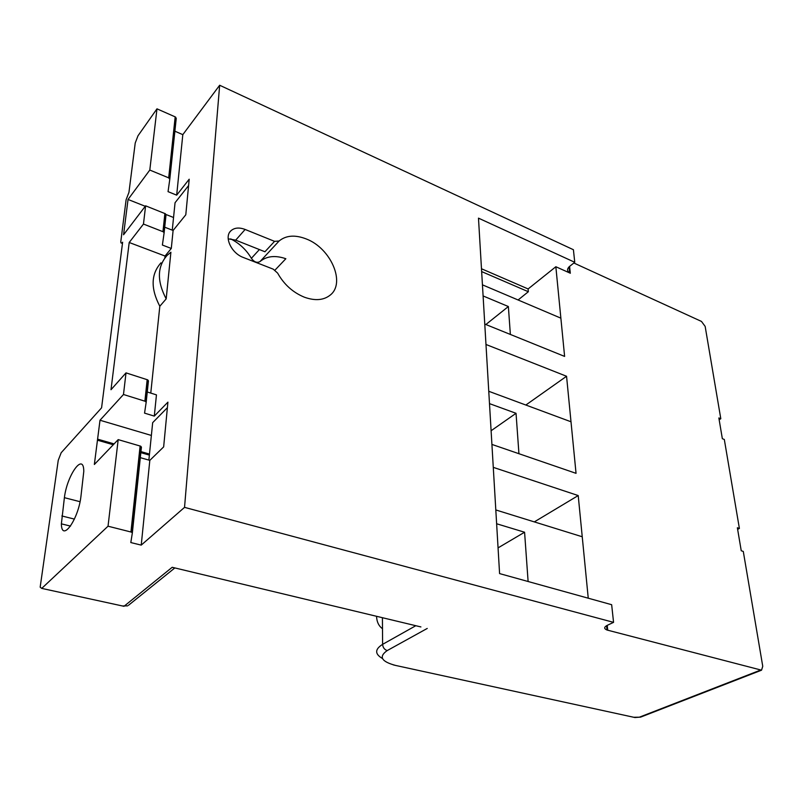 <?xml version="1.0" encoding="UTF-8"?>
<svg xmlns="http://www.w3.org/2000/svg" width="803" height="803" viewBox="0 0 803 803"><rect width="100%" height="100%" fill="white"/><g stroke="black" fill="none" stroke-linecap="round" stroke-linejoin="round"><path stroke-width="1.2" d="M488.756 391.282L571.003 421.776M489.489 403.628L516.038 413.304L491.105 430.739M518.939 453.705L516.038 413.304M528.113 581.513L524.58 532.228L498.061 547.877M495.802 509.945L582.245 536.765M496.625 523.757L524.58 532.228M482.432 284.834L560.875 318.159M483.095 295.946L508.369 306.535L485.865 324.522M510.367 334.449L508.369 306.535M151.376 435.447L100.004 420.24L94.352 464.485L118.192 439.622L140.676 446.187L131.531 532.148L132.334 533.011L130.809 542.557L141.228 545.117L184.539 507.366L613.562 622.355L607.138 625.396C603.916 627.173 603.886 628.709 607.038 630.024L761.545 670.184L762.75 666.289L743.287 551.43L741.239 550.748L737.365 527.762L739.392 528.454L724.316 439.472L722.349 438.699L718.856 417.951L720.803 418.744L719.147 419.708M720.803 418.744L705.154 326.399L701.481 321.431L573.854 263.003M484.771 324.081L564.609 356.412L555.847 266.737L569.708 272.96C566.958 271.043 566.898 268.875 569.518 266.445L574.757 262.29L573.412 249.723L219.661 85.248L182.813 134.653L174.482 131.03M588.248 598.205L578.21 495.561L493.273 467.356M491.918 444.42L576.042 473.338L566.557 376.266L485.976 344.477M574.757 262.29L478.478 218.145L499.586 573.593L611.655 604.699L613.562 622.355M578.21 495.561L534.316 521.9M156.976 108.837L175.184 116.877L176.248 118.302L169.794 179.25L168.69 177.854L149.8 170.055L156.976 108.837L137.996 135.777L135.225 143.004L128.952 192.349L126.111 199.726L120.791 241.683C120.841 243.419 121.454 243.59 122.618 242.205L101.579 407.824L61.179 452.741L58.248 460.28L40.17 587.174L41.736 588.398L108.034 526.206L131.531 532.148M172.264 230.15L175.054 202.717L188.585 185.563M173.548 217.503L164.826 214.04M145.253 206.281L128.048 199.465L149.8 170.055M128.048 199.465L123.562 234.767L145.604 205.829L165.378 213.739L163.451 231.876L164.103 232.97L162.387 245.045L171.29 248.448L173.107 230.471L185.794 214.792L189.197 179.21L176.68 195.159L168.048 191.646L169.794 179.25M141.228 545.117L149.82 460.36L139.832 457.519M100.004 420.24L123.481 394.494L126.011 372.873L147.722 379.869L145.433 401.359L146.166 402.343L144.55 413.133L154.296 416.105L167.917 402.152L163.651 446.9L149.82 460.36M154.296 416.105L156.455 394.875L146.808 391.844M166.181 298.877C156.816 281.04 157.167 266.496 167.235 255.254L170.898 252.232L166.181 298.877L159.817 306.244L150.773 393.089M171.29 248.448L165.047 256.037L164.846 257.994M176.68 195.159L182.813 134.653M184.539 507.366L219.661 85.248M108.034 526.206L118.192 439.622M126.011 372.873L111.005 389.716L129.203 242.496L143.466 224.057L145.604 205.829M64.391 497.669C67.121 474.794 83.773 451.677 83.783 471.411L80.922 496.555C78.232 520.043 61.56 542.788 61.379 523.847L64.391 497.669L80.039 501.714M140.676 446.187L141.428 447.12L132.334 533.011M148.866 460.089L152.67 422.659L167.385 407.673M97.434 440.195L113.283 444.742M140.013 452.41L149.368 455.1M123.481 394.494L145.433 401.359M147.722 379.869L148.445 380.863L146.166 402.343M159.817 306.244C150.542 288.538 150.934 274.064 160.991 262.822M129.203 242.496L165.047 256.037M143.466 224.057L163.451 231.876M173.107 230.471L164.294 227.038M165.378 213.739L166.02 214.843L164.103 232.97M128.53 605.251L174.612 568.122L172.193 567.289L123.993 606.305L41.736 588.398M420.902 626.932L172.193 567.289M382.499 628.729C378.785 626.059 376.798 621.913 376.537 616.292M566.557 376.266L525.845 405.033M481.649 271.585L528.344 291.73L518.086 299.981M528.344 291.73L528.113 288.95L555.847 266.737M481.479 268.764L528.113 288.95M243.349 257.482C231.284 253.216 223.746 236.765 230.993 230.702C234.536 227.661 239.244 227.249 245.126 229.457L274.566 241.352L279.103 241C286.059 235.319 295.102 234.627 306.234 238.943C330.806 248.147 345.952 283.037 330.194 295.113C323.659 300.302 315.067 301.005 304.407 297.21C292.904 292.473 283.981 284.443 277.637 273.12L273.231 269.156L243.349 257.482M274.566 241.352L264.94 251.761L235.701 240.147L228.182 238.822M274.997 270.119L285.848 258.727C275.278 255.103 266.676 256.037 260.021 261.557C257.06 263.183 254.17 262.099 251.369 258.325C246.451 249.904 239.565 243.419 230.702 238.882M739.392 528.454L737.636 529.338M570.311 273.271L569.588 266.385M607.741 630.235L607.229 625.356M175.184 116.877L168.69 177.854M760.1 670.274L639.379 717.179L634.932 717.531L395.558 665.426C381.295 661.602 378.514 656.653 387.217 650.571L427.236 628.448M149.478 454.066L140.123 451.376M114.086 443.898L97.605 439.151M147.18 379.648L144.891 401.139M164.886 213.478L162.959 231.615M140.113 445.976L130.949 531.957M127.657 605.853L122.367 605.954M415.813 625.708L382.609 644.347C374.73 649.306 374.69 654.023 382.499 658.53M387.217 650.571C384.446 649.627 382.911 647.559 382.609 644.347L382.419 617.698M393.299 664.874L395.558 665.426M634.932 717.531L632.373 716.969M640.854 717.029L639.379 717.179M235.701 240.147L245.126 229.457M259.389 249.562L251.369 258.325M260.021 261.557L279.103 241M74.408 519.099L61.851 515.958M633.758 717.27L640.493 717.169M761.294 670.284L640.814 717.049M569.708 272.96L569.066 266.827M607.038 630.024L606.586 625.678M229.919 231.937L230.993 230.702M61.379 523.847L70.534 526.106M175.646 117.138L169.162 178.115"/></g></svg>
